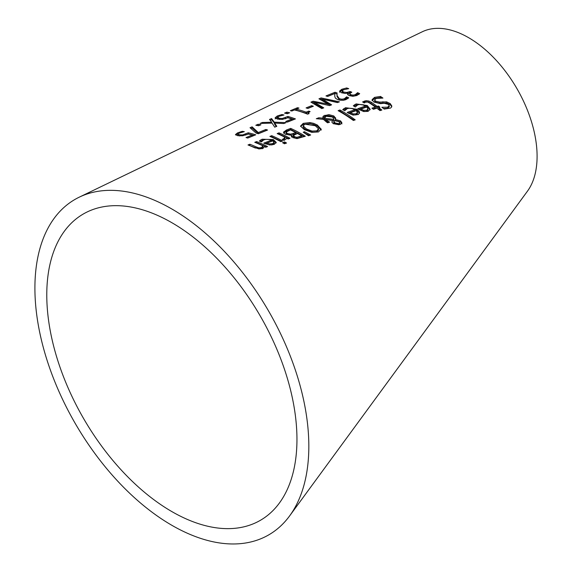 <?xml version="1.0" encoding="UTF-8"?>
<svg xmlns="http://www.w3.org/2000/svg" width="572" height="572" viewBox="0 0 572 572"><rect width="100%" height="100%" fill="white"/><g stroke="black" fill="none" stroke-linecap="round" stroke-linejoin="round"><path stroke-width="0.86" d="M286.5 138.095L286.336 138.817L284.112 140.405A155.97 90.054 -120 0 0 283.819 140.247A155.97 90.054 -120 0 0 282.189 139.382L283.362 139.025L284.949 137.28A154.919 89.446 -120 0 0 277.17 133.583L279.022 132.868A154.433 89.16 60 0 1 288.581 137.545A154.433 89.16 60 0 1 289.983 138.31L288.138 138.982A154.919 89.446 -120 0 0 287.072 138.403A154.919 89.446 -120 0 0 286.5 138.095M235.464 134.577L237.616 132.847L242.271 131.324A157.936 91.184 60 0 1 244.337 131.653L239.275 133.097L238.052 134.134L239.689 134.863L242.621 134.928L248.227 132.79A158.094 91.277 60 0 1 255.755 134.806L247.74 138.059A160.217 92.507 -120 0 0 246.024 137.566L252.152 135.056A158.594 91.563 -120 0 0 248.262 134.027L242.721 135.786L237.687 135.7L235.457 134.52M238.052 135.121L238.045 134.062L238.052 135.264L239.689 135.986M357.722 108.73L365.315 106.113L363.141 104.991L359.731 104.469L357.757 104.862L355.319 107.007A134.913 77.892 -120 0 0 353.31 105.791L356.127 103.904L367.317 105.555L370.184 109.245L368.096 111.376L363.706 111.547L358.73 109.388A134.963 77.921 -120 0 0 357.722 108.73M372.079 99.642L374.574 97.362L380.502 96.432A127.756 73.759 60 0 1 382.94 98.084L376.397 98.398L374.61 99.857L375.575 101.144L379.615 102.095L386.622 101.859L390.211 103.589L391.813 105.97L391.634 107.014L390.483 108.108L384.184 109.088A130.237 75.189 -120 0 0 381.867 107.257L387.666 107.178L389.246 105.727L388.388 104.39L384.205 103.26L380.444 103.668L373.859 102.045L372.086 99.757M347.154 112.427L354.74 109.767L352.567 108.694L349.177 108.222L347.19 108.637L344.752 110.768A137.716 79.508 -120 0 0 342.735 109.595L345.552 107.715L356.742 109.202L359.03 111.211L359.602 112.541L358.458 114.479L353.131 115.115L348.162 113.056A137.766 79.544 -120 0 0 347.154 112.427M362.591 101.93L365.994 100.665L368.876 101.044L371.099 102.174A130.902 75.576 60 0 1 377.177 106.435L378.421 106.027A130.573 75.39 60 0 1 379.944 107.178L378.7 107.579A130.902 75.576 60 0 1 381.853 110.038L380.008 110.618A131.396 75.861 -120 0 0 376.855 108.18L373.459 109.288A132.296 76.383 -120 0 0 371.929 108.165L375.332 107.043A131.396 75.861 -120 0 0 370.105 103.375L367.717 102.066L365.479 102.174L364.25 102.953A132.296 76.383 -120 0 0 362.591 101.93M353.367 120.47A138.76 80.116 -120 0 0 338.109 110.661L339.954 109.981A138.274 79.83 60 0 1 355.212 119.863L353.367 120.47M308.487 135.764L303.231 132.203L304.554 131.724L310.667 134.999L308.487 135.764M260.41 140.14L262.169 139.21L273.359 139.582L276.233 142.421L274.145 144.409L269.748 144.959L264.779 143.586A159.874 92.306 -120 0 0 263.771 143.122L271.357 140.233L269.162 139.482L265.851 139.346L263.806 139.868L261.368 141.892A159.824 92.278 -120 0 0 259.352 141.048L260.41 140.14L260.41 141.22L264.886 139.525M284.463 143.786A156.885 90.576 -120 0 0 282.547 142.7L284.642 141.935A156.328 90.254 60 0 1 286.558 143.029L284.463 143.786M262.705 148.663L255.119 147.962A162.655 93.908 -120 0 0 248.005 144.966L249.85 144.237A162.162 93.629 60 0 1 256.099 146.861L258.901 147.862L261.44 147.612L262.956 145.896A160.861 92.871 -120 0 0 254.762 142.306L256.606 141.584A160.375 92.593 60 0 1 267.574 146.575L265.723 147.269A160.861 92.871 -120 0 0 264.507 146.654L262.705 148.663M339.525 91.155L341.777 89.282L346.661 87.952A130.273 75.211 60 0 1 348.734 88.66L343.586 89.768L342.192 90.934L343.658 92.049L346.653 92.507L350.207 91.527A131.06 75.668 60 0 1 351.823 92.206L349.628 93.722L350.65 94.673L353.01 95.116L355.233 94.659L357.614 92.664A130.38 75.275 60 0 1 359.688 93.672L356.778 95.545L352.867 96.296L348.863 95.531L347.526 94.151L348.298 93.079A131.839 76.119 -120 0 0 348.155 93.021L345.245 93.408L341.527 92.786L339.525 91.12M342.192 91.92L342.185 90.884L342.192 92.02L344.473 93.386M334.849 93.515L327.677 96.425A135.6 78.285 -120 0 0 325.983 95.932L334.992 92.256A133.212 76.913 60 0 1 337.065 92.9L337.051 95.524L339.375 98.706L341.927 99.228L344.308 98.806L346.639 96.854A133.29 76.955 60 0 1 348.727 97.819L345.86 99.657L343.55 100.25L339.697 100.179L337.487 99.521L335.321 98.048L334.777 96.346L334.849 93.515L334.749 96.003M318.947 98.82L321.106 97.934L339.439 101.83L337.444 102.595L322.393 99.142L331.596 104.833L329.615 105.598L314.428 102.288L323.759 107.858L321.85 108.594L310.911 102.131L313.091 101.23L328.185 104.125L318.947 98.82M313.37 106.242L307.843 108.465A142.342 82.182 -120 0 0 306.07 107.908L311.597 105.663A140.876 81.331 60 0 1 313.37 106.242M296.31 109.166A143.865 83.062 60 0 1 306.106 112.148L308.758 111.097A143.157 82.654 60 0 1 310.095 111.597L308.244 112.82L309.109 113.585L307.593 114.178A144.358 83.348 -120 0 0 294.43 109.946L291.842 111.018A145.052 83.741 -120 0 0 290.347 110.682L297.476 107.708A143.157 82.654 60 0 1 298.963 108.065L296.31 109.166L296.31 110.267L306.106 113.235L308.816 112.198M289.661 112.777L287.316 113.749A146.596 84.635 -120 0 0 284.52 113.12L286.865 112.141A145.974 84.277 60 0 1 289.661 112.777M275.132 117.768L277.291 115.973L281.939 114.529A147.419 85.114 60 0 1 284.012 114.993L278.943 116.33L277.727 117.403L279.358 118.275L282.296 118.483L287.895 116.416A147.576 85.207 60 0 1 295.424 118.926L287.409 122.101A149.7 86.429 -120 0 0 285.693 121.493L291.827 119.047A148.076 85.493 -120 0 0 287.93 117.753L282.389 119.419L277.356 119.09L275.132 117.703M277.727 118.361L277.72 117.324L277.727 118.518L279.844 119.484M272.079 123.123L260.096 123.43L262.326 122.487L271.7 122.222L269.498 119.448L271.593 118.561L274.26 122.165L286.057 122.637L283.834 123.523L274.639 123.094L276.805 126.333L274.71 127.17L272.079 123.123M258.608 125.747A154.204 89.032 -120 0 0 255.813 125.254L258.158 124.253A153.582 88.674 60 0 1 260.954 124.76L258.608 125.747M267.567 130.037L258.301 133.776A157.422 90.884 -120 0 0 256.106 133.112L250.014 127.72L252.095 126.834L258.308 132.547L265.851 129.486A154.962 89.468 60 0 1 267.567 130.037M289.596 515.937L527.484 191.141A96.847 55.913 -120 0 0 527.57 110.568A96.847 55.913 -120 0 0 466.366 36.422A96.847 55.913 -120 0 0 422.315 31.76L79.265 197.161A193.693 111.826 60 0 1 167.36 206.492A193.693 111.826 60 0 1 289.782 354.776A193.693 111.826 60 0 1 289.596 515.937A193.693 111.826 60 0 1 135.578 498.705A193.693 111.826 60 0 1 34.906 288.081A193.693 111.826 60 0 1 79.265 197.161M335.635 118.79L335.635 117.861L335.371 119.484L340.59 120.899L341.92 122.83L340.111 124.532L333.383 123.745L331.96 122.265L332.568 120.449L325.568 119.569L329.608 122.143L327.692 122.823A143.894 83.076 -120 0 0 326.741 122.251L323.402 119.348L316.287 118.719L318.797 117.782L322.894 118.147L322.944 116.674L323.652 115.88L328.857 114.636L333.812 115.952L335.7 118.332M321.192 129.558L321.192 129.029L318.468 131.939L311.776 132.339L304.39 129.687L300.522 126.105L303.239 123.359L309.945 122.572L313.563 123.33L317.31 124.989L321.207 129.293M290.719 128.385A151.33 87.373 60 0 1 298.155 132.096A151.33 87.373 60 0 1 305.326 136.236L297.025 138.617L292.814 137.602L291.413 135.929L291.734 135.142A153.232 88.467 -120 0 0 291.663 135.106L285.292 134.27L283.505 132.132L286.522 129.987L290.719 128.385L290.719 129.458L304.211 136.629M271.736 135.686A156.363 90.276 60 0 1 282.618 140.934A156.363 90.276 60 0 1 282.704 140.977L280.852 141.656A156.85 90.555 -120 0 0 269.891 136.401L271.736 135.686L271.736 136.765L281.51 141.413M331.96 122.265L331.867 121.75M235.793 135.056L238.195 133.748M246.854 134.663L248.227 133.905L254.204 135.435M247.597 138.024L252.152 136.157L252.152 135.056M242.621 134.928L242.621 135.8M248.227 132.79L248.227 133.905M242.271 131.324L242.271 132.139M354.361 104.826L354.361 105.899L358.994 104.347L363.635 104.855L367.317 106.635L370.113 109.767M358.801 109.431L365.315 107.186L365.315 106.113M366.688 111.325L368.011 109.981L368.011 108.895L366.723 107.064L360.932 109.037L360.932 110.117L363.763 111.418L366.688 111.325L366.688 110.239L368.011 108.895M360.932 109.037L363.763 110.332L363.763 111.418M363.763 110.332L366.688 110.239M380.502 96.432L380.502 97.512L381.152 97.941M372.086 100.615L374.574 98.434L380.502 97.512M374.61 99.857L374.767 101.444L375.575 102.224L379.615 103.182L386.622 102.953L390.211 104.69L391.748 106.714M382.918 101.694L382.918 102.781M386.622 101.859L386.622 102.953M383.483 108.53L387.666 108.28L389.246 106.828L389.246 105.727M343.793 108.644L343.793 109.717L348.398 108.144L353.01 108.566L356.742 110.274L359.538 113.299M348.248 113.113L354.74 110.846L354.74 109.767M356.113 114.879L357.443 113.542L357.443 112.462L356.149 110.682L350.364 112.691L350.364 113.764L353.189 115.001L356.113 114.879L356.113 113.799L357.443 112.462M350.364 112.691L353.189 113.921L353.189 115.001M353.189 113.921L356.113 113.799M363.463 102.467L365.987 101.737L368.633 102.038L377.177 107.522L378.421 107.114L378.936 107.5M377.177 106.435L377.177 107.522M378.421 106.027L378.421 107.114M378.7 107.579L378.7 108.673L380.866 110.346M375.332 107.043L375.332 108.129L372.951 108.909M339.267 111.304L339.954 111.054L354.19 120.199M339.954 109.981L339.954 111.054M318.661 118.904L322.894 119.219L322.894 118.147M318.797 117.782L318.797 118.854M322.858 117.989L324.932 116.302L328.857 115.708L333.812 117.024L335.635 118.933M335.371 119.484L335.371 120.556L340.59 121.979L341.92 123.91M325.568 119.569L325.568 120.642L328.135 122.301M332.568 120.449L331.967 122.286M324.61 119.376L324.503 117.746L324.61 119.376L333.741 120.456L333.741 118.397L332.26 116.953L325.997 116.273L324.61 118.304L333.741 119.376L333.741 118.397M333.741 120.449L333.741 119.469M333.776 122.372L333.776 121.335L335.113 122.959L338.946 123.659L339.747 122.887L338.767 121.621L334.191 120.556L333.905 122.894L335.113 124.031L338.946 124.739L339.739 123.995L339.747 122.887M333.776 122.408L333.905 122.894M303.167 125.833L306.413 128.943L312.026 131.074L316.774 130.866L318.504 128.779L315.279 125.726L304.912 124.181L303.167 125.833L303.21 127.234L305.098 129.222L312.026 132.146L316.774 131.946L318.504 129.858M300.593 126.405L303.239 124.431L309.945 123.645L313.563 124.403L317.31 126.062L321.192 130.109M318.554 130.252L318.504 128.779M283.505 133.204L286.522 131.06L290.719 129.458M291.734 135.142L291.413 137.001M295.831 132.604A151.845 87.666 -120 0 0 290.433 129.894L286.157 132.039L287.237 133.462L290.69 134.17L295.831 132.604L295.831 133.676L291.67 135.106M290.69 134.17L290.69 135.228L287.237 134.534L286.157 133.112M286.157 132.039L286.1 133.419M296.839 137.323L301.73 135.921L301.73 137.001L296.839 138.395L296.839 137.323L294.566 136.715L294.566 137.788L296.839 138.395M301.73 135.921A151.845 87.666 -120 0 0 297.454 133.483L293.5 135.371L293.436 136.687L294.566 137.788M293.5 135.371L294.566 136.715M304.29 132.897L309.481 135.414M304.554 131.724L304.554 132.797M271.214 136.965L271.736 136.765M283.362 140.097L284.949 138.352L284.949 137.28M278.471 134.155L279.022 133.948L288.81 138.739M279.022 132.868L279.022 133.948M268.39 139.346L273.359 140.655L276.126 142.943M265.043 143.708L271.357 141.305L271.357 140.233M274.06 142.328L272.765 140.905L266.981 143.093L269.805 143.929L272.73 143.586L274.06 142.328L274.06 143.4L272.73 144.659L271.543 144.973M269.805 143.929L269.805 144.966M266.981 143.093L266.981 144.165L269.805 145.002M283.705 143.35L284.642 143.007L285.414 143.443M284.642 141.935L284.642 143.007M249.378 145.502L258.901 148.942L261.44 148.684L262.956 146.968L262.956 145.896M249.85 144.237L249.85 145.317M256.606 141.584L256.606 142.664L266.352 147.033M256.12 142.857L256.606 142.664M349.628 93.722L350.157 95.488L353.01 96.189L355.233 95.731L357.614 93.736L358.937 94.373M347.697 94.68L348.298 94.158L348.298 93.079M339.525 92.249L341.777 90.376L343.808 89.682M348.298 93.293L350.536 92.743M346.661 87.952L346.661 88.967M350.207 91.527L350.207 92.607M357.614 92.664L357.614 93.736M357.5 92.707L357.5 93.779M356.871 93.644L356.871 94.716M327.549 96.389L334.992 93.35L337.065 93.987M334.992 92.256L334.992 93.35M336.979 94.451L337.051 96.604L339.375 99.785L341.927 100.3L344.308 99.885L346.639 97.934L347.933 98.52M346.639 96.854L346.639 97.934M345.917 97.805L345.917 98.885M346.532 96.897L346.532 97.969M312.133 102.731L314.428 102.51M320.17 99.421L322.393 99.213M325.561 99.707L337.823 102.452M322.393 99.142L322.393 100.236L330.602 105.219M314.428 102.288L314.428 103.389L322.744 108.244M321.106 97.934L321.106 99.035M328.185 104.125L328.185 105.184M313.091 101.23L313.091 102.338M311.597 105.663L311.876 106.85M307.586 108.387L311.597 106.757M294.651 109.996L296.31 109.302M308.244 112.82L308.251 113.921M306.106 112.148L306.106 113.235M308.758 111.097L308.758 112.176M297.476 107.708L297.476 108.68M286.865 112.141L286.865 113.256L287.945 113.485M286.272 113.506L286.865 113.256M275.132 118.883L278.142 116.752M285.228 118.847L287.895 117.51L294.008 119.491M287.137 122.008L291.827 120.134L291.827 119.047M282.296 118.483L282.296 119.434M287.895 116.416L287.895 117.51M281.939 114.529L281.939 115.422M262.326 122.487L262.326 123.316M271.7 122.222L271.7 123.123M270.191 120.277L271.593 119.684L274.639 123.273M271.593 118.561L271.593 119.684M274.26 122.165L274.26 123.266M274.639 123.094L274.639 124.188L276.24 126.555M257.7 125.575L259.102 125.54M258.158 124.253L258.158 125.382M265.851 129.486L266.059 130.645M250.958 128.45L252.095 127.964L258.308 133.648L265.851 130.58M252.095 126.834L252.095 127.964M258.308 132.547L258.308 133.648M46.775 294.93A176.905 102.138 60 0 1 87.294 211.897A176.905 102.138 60 0 1 167.753 220.413A176.905 102.138 60 0 1 279.558 355.848A176.905 102.138 60 0 1 279.393 503.038A176.905 102.138 60 0 1 138.724 487.301A176.905 102.138 60 0 1 46.775 294.93M245.688 134.077L245.688 135.099M239.689 134.863L239.689 135.936M237.616 132.847L237.616 133.991M356.127 103.904L356.127 104.976M367.317 105.555L367.317 106.635M374.574 97.362L374.574 98.434M375.575 101.144L375.575 102.224M379.615 102.095L379.615 103.182M390.211 103.589L390.211 104.69M387.666 107.178L387.666 108.28M345.552 107.715L345.552 108.787M356.742 109.202L356.742 110.274M371.099 102.174L371.099 103.253M364.328 101.015L364.328 102.088M324.932 115.229L324.932 116.302M333.812 115.952L333.812 117.024M340.59 120.899L340.59 121.979M335.113 122.959L335.113 124.031M338.946 123.659L338.946 124.739M322.858 119.112L324.917 117.939M304.347 129.658L305.09 129.236M313.12 124.667L313.578 124.41M306.413 128.943L306.413 130.016M316.774 130.866L316.774 131.946M312.026 131.074L312.026 132.146M317.31 124.989L317.31 126.062M309.945 122.572L309.945 123.645M303.239 123.359L303.239 124.431M286.522 129.987L286.522 131.06M293.629 133.419L293.629 134.492M287.237 133.462L287.237 134.534M299.871 136.594L299.871 137.666M291.77 136.801L293.436 135.85M297.533 133.526L298.155 133.169M288.031 138.924L288.581 138.617M283.362 139.025L283.362 140.004M273.359 139.582L273.359 140.655M262.169 139.21L262.169 140.29M272.73 143.586L272.73 144.659M256.099 146.861L256.099 147.934M258.901 147.862L258.901 148.942M261.44 147.612L261.44 148.684M341.777 89.282L341.777 90.376M343.658 92.049L343.658 93.136M346.653 92.507L346.653 93.307M349.378 91.849L349.378 92.929M350.65 94.673L350.65 95.753M353.01 95.116L353.01 96.189M355.233 94.659L355.233 95.731M337.051 95.524L337.051 96.604M339.375 98.706L339.375 99.785M341.927 99.228L341.927 100.3M344.308 98.806L344.308 99.885M285.364 117.696L285.364 118.797M279.358 118.275L279.358 119.376M277.291 115.973L277.291 117.096M333.848 118.912L333.848 119.984"/></g></svg>

